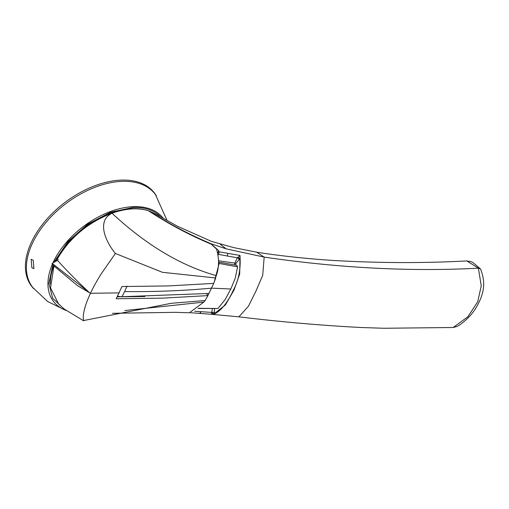 <?xml version="1.0" encoding="UTF-8"?>
<svg xmlns="http://www.w3.org/2000/svg" width="509" height="509" viewBox="0 0 509 509"><rect width="100%" height="100%" fill="white"/><g stroke="black" fill="none" stroke-linecap="round" stroke-linejoin="round"><path stroke-width="0.76" d="M57.517 260.379L52.122 263.35L89.132 292.344C77.374 281.401 66.838 270.75 57.517 260.379L58.064 259.361L57.472 258.737C69.86 237.639 88.032 222.465 111.999 213.201L112.044 213.252C146.032 244.861 180.657 265.615 215.918 275.522L216.268 275.623C219.194 267.352 219.277 258.502 216.516 249.066L211.178 244.142C189.316 234.999 168.434 223.884 148.526 210.783C138.149 207.538 125.971 208.34 111.999 213.201C96.137 221.091 105.847 241.915 115.384 253.476L162.479 272.321L215.428 277.933L216.268 275.623M215.74 277.927L213.735 283.386L168.555 285.918L121.963 286.542L116.211 298.758L162.804 298.134L207.984 295.602L205.114 300.514L171.049 303.332L83.616 320.543C82.363 315.128 84.634 306.043 90.43 293.286L119.265 292.885M115.384 253.476L101.259 273.797C97.028 280.516 93.421 287.012 90.43 293.286L77.451 285.619L52.446 264.693L52.122 263.35M113.685 212.622A65.648 39.626 142.9 0 0 61.538 252.095M205.114 300.514L203.804 302.111L124.839 310.541M54.565 266.761L53.878 266.379L50.537 287.909L58.624 304.026L64.191 309.039L83.686 320.835M206.508 293.648L207.984 295.602M203.804 302.111L189.418 312.768L174.956 312.322L112.483 313.315M117.28 296.836L144.893 296.524M226.041 248.806L211.528 243.919C189.812 234.821 169.013 223.833 149.124 210.961L154.564 213.481L177.514 226.257L211.439 241.368L233.892 247.654L256.644 252.184C275.356 255.263 305.343 258.674 332.04 260.373C378.111 263.108 423.03 263.293 466.785 260.932L478.396 268.173C410.795 271.793 339.382 268.103 264.165 257.096L226.041 248.806L220.111 244.072M149.124 210.961L148.628 210.853M160.774 217.063L160.392 216.656C154.093 210.153 144.944 207.093 132.944 207.475L110.498 212.253L87.682 224.214L67.977 241.54L54.368 261.607M144.289 209.676A66.049 39.867 142.9 0 0 55.818 260.983M141.222 209.186A66.049 39.867 142.9 0 0 55.958 260.926M167.105 220.607L155.455 194.591A76.948 46.453 142.9 0 0 94.095 187.63A76.948 46.453 142.9 0 0 32.455 243.213A76.948 46.453 142.9 0 0 32.748 287.47L47.642 301.513L66.024 310.49M33.238 260.36L33.906 268.669L31.806 267.6L31.17 259.285L33.238 260.36M156.339 195.825L156.206 195.602A77.101 46.542 142.9 0 0 95.183 185.645A77.101 46.542 142.9 0 0 31.475 242.087A77.101 46.542 142.9 0 0 33.518 288.469L33.696 288.654M256.644 252.184L264.165 257.096L262.72 275.267L255.912 291.186L248.437 306.253L238.874 316.84C281.133 321.942 322.089 325.512 361.727 327.535L383.697 328.26L453.15 327.503L467.854 316.783L477.735 301.729L481.24 285.803L478.396 268.173L480.299 268.765L480.801 269.541M211.445 244.25L218.622 250.562L219.035 251.828L240.013 255.435L239.701 273.95L234.051 289.996L225.423 304.923L213.265 314.511L212.705 314.428M212.208 314.352L199.814 313.391M227.249 256.002L227.905 253.399L227.249 256.002L237.353 257.802L240.013 255.435L240.153 259.266C240.471 271.055 238.18 281.388 233.287 290.27C229.254 299.177 222.688 309.987 214.493 313.888L212.374 314.339L211.534 313.143L211.68 312.405L201.036 311.693L199.681 313.366A1.979 0.821 -86 0 0 199.789 313.391L199.789 313.391A1.979 0.821 -86 0 0 200.731 311.673L194.724 311.285M214.512 308.715L214.493 313.888A2.736 1.101 11.1 0 0 211.534 313.143M214.378 312.265L211.68 312.405L212.457 308.702M237.697 257.465A2.736 1.692 -138.7 0 1 240.153 259.266L239.103 259.692L235.96 263.318L235.762 265.176M218.565 260.78L234.802 263.115L237.353 257.802A2.405 1.756 -110.2 0 1 239.103 259.692M226.957 255.944L218.73 254.385L218.138 254.984M217.839 253.367L218.622 250.562M219.035 251.828L218.73 254.385M53.75 265.972A66.049 39.867 142.9 0 0 50.346 281.649M53.668 265.895A66.049 39.867 142.9 0 0 50.289 284.092M234.598 264.985L234.802 263.115A0.986 0.452 -174 0 1 235.96 263.318M52.828 265.068L48.845 283.239L52.65 298.217L62.562 307.601M125.844 296.76L127.746 296.683M117.643 296.143A12.706 6.642 25.2 0 0 121.995 296.722L208.989 293.451L207.882 295.468M208.989 293.451L214.13 282.45L219.15 263.458L237.576 266.85L235.215 278.245L230.825 288.997L211.585 288.151C183.698 290.741 154.717 291.88 124.648 291.581L127.021 286.045M218.526 262.148L219.15 263.458M198.052 308.301L217.979 308.499L225.271 299.381L230.825 288.997M237.576 266.85L236.742 265.342L218.692 262.11M198.453 308.46L217.979 308.499M163.383 218.539A68.823 41.547 142.9 0 0 133.25 206.673A68.823 41.547 142.9 0 0 53.356 261.989A68.823 41.547 142.9 0 0 53.241 262.237M238.874 316.84L212.196 314.352M52.249 264.464A68.823 41.547 142.9 0 0 65.763 310.299M124.648 291.581L121.995 296.722M466.785 260.932C472.918 262.18 470.443 260.379 480.299 268.765M480.712 269.325C484.32 279.454 486.827 291.135 474.534 310.153C467.268 320.651 456.878 327.02 456.331 326.657L453.15 327.503M199.846 313.398L190.506 312.73"/></g></svg>
